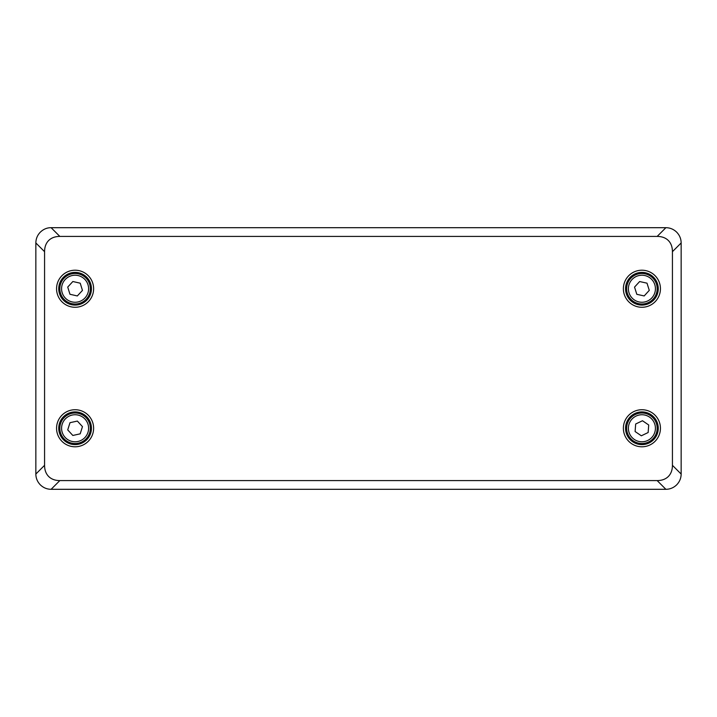 <?xml version="1.0" encoding="UTF-8"?>
<svg xmlns="http://www.w3.org/2000/svg" width="717" height="717" viewBox="0 0 717 717"><rect width="100%" height="100%" fill="white"/><g stroke="black" fill="none" stroke-linecap="round" stroke-linejoin="round"><path stroke-width="1.08" d="M35.85 474.045C35.895 478.194 37.392 481.788 40.322 484.835C43.361 487.766 46.955 489.254 51.113 489.308L665.887 489.308C670.037 489.254 673.639 487.766 676.678 484.835C679.608 481.788 681.096 478.194 681.15 474.045L681.15 242.955C681.105 238.806 679.608 235.212 676.678 232.165C673.604 229.216 670.001 227.728 665.887 227.692L51.113 227.692C47.062 227.656 43.468 229.153 40.322 232.165C37.392 235.194 35.904 238.788 35.85 242.955L35.85 474.045L44.571 465.324L44.571 251.676C44.597 246.98 45.96 243.251 48.657 240.509C51.409 237.802 55.128 236.44 59.834 236.413L657.166 236.413C661.872 236.44 665.591 237.802 668.343 240.509C671.04 243.251 672.403 246.98 672.429 251.676L672.429 465.324C672.403 470.02 671.04 473.749 668.343 476.491C665.591 479.198 661.872 480.56 657.166 480.587L59.834 480.587C55.128 480.56 51.409 479.198 48.657 476.491C45.96 473.749 44.597 470.02 44.571 465.324M660.438 428.264A18.534 18.534 0 0 0 641.912 409.73A18.534 18.534 0 0 0 623.378 428.264A18.534 18.534 0 0 0 641.912 446.79A18.534 18.534 0 0 0 660.438 428.264M625.556 428.264A16.348 16.348 0 0 1 641.912 411.908A16.348 16.348 0 0 1 658.26 428.264A16.348 16.348 0 0 1 641.912 444.612A16.348 16.348 0 0 1 625.556 428.264M660.438 288.736A18.534 18.534 0 0 0 641.912 270.21A18.534 18.534 0 0 0 623.378 288.736A18.534 18.534 0 0 0 641.912 307.27A18.534 18.534 0 0 0 660.438 288.736M625.556 288.736A16.348 16.348 0 0 1 641.912 272.388A16.348 16.348 0 0 1 658.26 288.736A16.348 16.348 0 0 1 641.912 305.092A16.348 16.348 0 0 1 625.556 288.736M93.622 428.264A18.534 18.534 0 0 0 75.088 409.73A18.534 18.534 0 0 0 56.562 428.264A18.534 18.534 0 0 0 75.088 446.79A18.534 18.534 0 0 0 93.622 428.264M58.74 428.264A16.348 16.348 0 0 1 75.088 411.908A16.348 16.348 0 0 1 91.444 428.264A16.348 16.348 0 0 1 75.088 444.612A16.348 16.348 0 0 1 58.74 428.264M93.622 288.736A18.534 18.534 0 0 0 75.088 270.21A18.534 18.534 0 0 0 56.562 288.736A18.534 18.534 0 0 0 75.088 307.27A18.534 18.534 0 0 0 93.622 288.736M58.74 288.736A16.348 16.348 0 0 1 75.088 272.388A16.348 16.348 0 0 1 91.444 288.736A16.348 16.348 0 0 1 75.088 305.092A16.348 16.348 0 0 1 58.74 288.736M643.059 413.046A15.263 15.263 0 0 0 626.694 427.117A15.263 15.263 0 0 0 640.756 443.482A15.263 15.263 0 0 0 657.122 429.411A15.263 15.263 0 0 0 643.059 413.046A15.263 15.263 0 0 1 657.122 429.411A15.263 15.263 0 0 1 640.756 443.482M642.477 420.736L648.715 424.993L648.15 432.521L641.339 435.793L635.101 431.535L635.674 424.007L642.477 420.736M79.668 413.7A15.263 15.263 0 0 0 60.533 423.684A15.263 15.263 0 0 0 70.517 442.819A15.263 15.263 0 0 0 89.652 432.835A15.263 15.263 0 0 0 79.668 413.7A15.263 15.263 0 0 1 89.652 432.835A15.263 15.263 0 0 1 70.517 442.819M77.355 421.058L82.464 426.624L80.196 433.83L72.829 435.47L67.721 429.904L69.988 422.698L77.355 421.058M637.314 274.19A15.263 15.263 0 0 0 627.357 293.334A15.263 15.263 0 0 0 646.51 303.291A15.263 15.263 0 0 0 656.458 284.138A15.263 15.263 0 0 0 637.314 274.19A15.263 15.263 0 0 1 656.458 284.138A15.263 15.263 0 0 1 646.51 303.291M639.636 281.539L647.003 283.17L649.279 290.367L644.18 295.942L636.813 294.311L634.536 287.105L639.636 281.539M85.457 277.542A15.263 15.263 0 0 0 63.894 278.366A15.263 15.263 0 0 0 64.718 299.93A15.263 15.263 0 0 0 86.291 299.106A15.263 15.263 0 0 0 85.457 277.542A15.263 15.263 0 0 1 86.291 299.106A15.263 15.263 0 0 1 64.718 299.93M80.223 283.197L82.455 290.412L77.319 295.951L69.961 294.275L67.73 287.06L72.856 281.521L80.223 283.197M657.166 480.587L665.887 489.308M665.887 227.692L657.166 236.413M35.85 242.955L44.571 251.676M51.113 489.308L59.834 480.587M59.834 236.413L51.113 227.692M681.15 474.045L672.429 465.324M672.429 251.676L681.15 242.955M640.89 441.744A13.515 13.515 0 0 1 628.433 427.242A13.515 13.515 0 0 1 642.925 414.784A13.515 13.515 0 0 1 655.383 429.277A13.515 13.515 0 0 1 640.89 441.744M71.037 441.152A13.515 13.515 0 0 1 62.2 424.204A13.515 13.515 0 0 1 79.148 415.367A13.515 13.515 0 0 1 87.985 432.315A13.515 13.515 0 0 1 71.037 441.152M645.981 301.624A13.515 13.515 0 0 1 629.024 292.814A13.515 13.515 0 0 1 637.834 275.848A13.515 13.515 0 0 1 654.8 284.667A13.515 13.515 0 0 1 645.981 301.624M65.91 298.657A13.515 13.515 0 0 1 65.175 279.549A13.515 13.515 0 0 1 84.274 278.823A13.515 13.515 0 0 1 85.009 297.922A13.515 13.515 0 0 1 65.91 298.657"/></g></svg>
